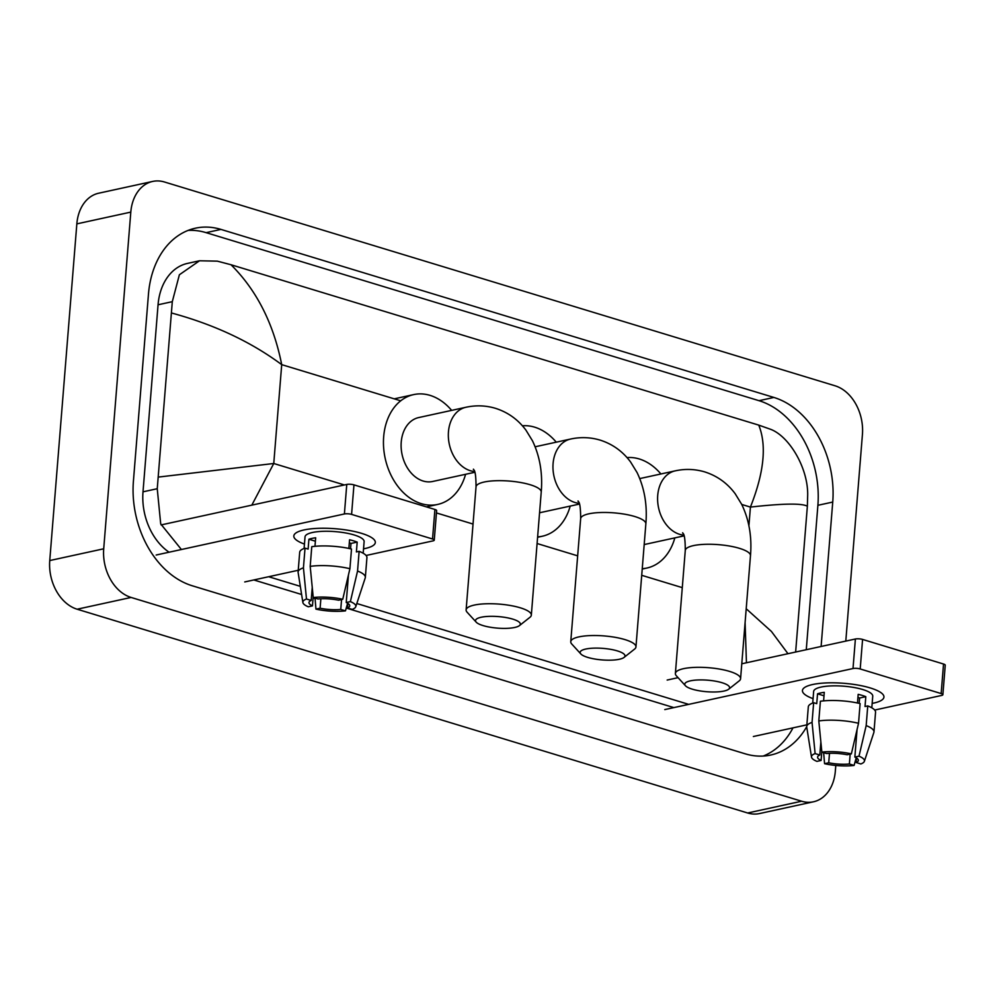 <?xml version="1.0" encoding="UTF-8"?>
<svg xmlns="http://www.w3.org/2000/svg" width="995" height="995" viewBox="0 0 995 995"><rect width="100%" height="100%" fill="white"/><g stroke="black" fill="none" stroke-linecap="round" stroke-linejoin="round"><path stroke-width="1.49" d="M870.177 687.918A40.882 10.522 4.6 0 1 879.742 691.873A40.882 10.522 4.6 0 1 872.155 703.403A40.882 10.522 4.6 0 0 883.946 697.085A40.882 10.522 4.6 0 0 870.177 687.918A40.882 10.522 4.6 0 0 807.43 686.053A40.882 10.522 4.6 0 0 813.077 698.652A40.882 10.522 4.6 0 1 802.443 690.518A40.882 10.522 4.6 0 1 826.833 682.906A40.882 10.522 4.6 0 1 870.177 687.918M753.364 736.511L806.858 724.845M874.692 710.057L941.593 695.455A5.112 1.318 -175.4 0 0 942.874 694.709A5.112 1.318 -175.4 0 0 941.158 693.565L943.534 664.026A5.112 1.318 4.6 0 1 945.25 665.182L942.874 694.709M860.202 668.963A5.112 1.318 -175.4 0 0 853.014 668.54L855.389 639.001A5.112 1.318 4.6 0 1 862.578 639.424L860.202 668.963L941.158 693.565M664.784 709.584L853.014 668.54M862.578 639.424L943.534 664.026M855.389 639.001L741.785 663.777M678.08 677.67L667.16 680.058M857.939 697.333A20.447 5.261 -175.4 0 1 859.605 698.017L859.17 703.365M857.068 729.534L854.854 757.083A20.447 5.261 4.6 0 1 858.349 760.416A20.447 5.261 4.6 0 1 856.135 762.531L856.496 757.966M850.178 754.123L849.382 763.998A20.447 5.261 4.6 0 1 828.723 762.779L829.482 753.339M857.479 702.992L858.175 694.348A29.639 7.637 4.6 0 1 862.292 695.443A29.639 7.637 4.6 0 1 865.812 696.662L865.016 706.512L867.752 705.915A33.73 8.681 4.6 0 1 875.55 712.258L873.971 731.947A33.73 8.681 4.6 0 1 873.859 732.482L864.369 761.324A26.579 6.841 4.6 0 1 860.824 763.961L856.135 762.531M812.716 703.042L813.649 691.425A29.639 7.637 4.6 0 1 831.335 685.903A29.639 7.637 4.6 0 1 862.764 689.535A29.639 7.637 4.6 0 1 872.739 696.177L871.807 707.793M823.599 700.878L824.283 692.346A29.639 7.637 4.6 0 0 817.529 693.813L816.746 703.652L813.649 702.719L812.057 722.407L815.116 753.588L819.805 755.018L820.863 741.947M821.808 751.561L821.086 760.466L816.932 761.374A26.579 6.841 4.6 0 1 811.497 757.071L806.746 727.084A33.73 8.681 4.6 0 1 806.721 726.537L808.313 706.848A33.73 8.681 4.6 0 1 813.649 702.719M820.39 701.251A33.73 8.681 4.6 0 1 860.115 703.589L858.536 723.278L851.359 753.862L847.218 754.77A20.447 5.261 4.6 0 0 826.559 753.538L821.858 752.12L818.81 720.94L820.39 701.251M806.721 726.537A33.73 8.681 4.6 0 1 812.057 722.407M818.81 720.94A33.73 8.681 4.6 0 1 858.536 723.278M823.636 752.655L824.569 763.687L828.723 762.779M849.382 763.998L854.083 765.429L856.222 757.792M854.083 765.429A26.579 6.841 4.6 0 1 824.569 763.687M811.497 757.071A26.579 6.841 4.6 0 1 815.116 753.588M821.858 752.12A26.579 6.841 4.6 0 1 851.359 753.862M821.086 760.466A20.447 5.261 4.6 0 1 817.591 757.133A20.447 5.261 4.6 0 1 819.805 755.018M854.854 757.083L858.996 756.175L866.172 725.604L867.752 705.915M866.172 725.604A33.73 8.681 4.6 0 1 873.971 731.947M858.996 756.175A26.579 6.841 4.6 0 1 864.369 761.324M859.605 698.017L865.812 696.662M817.529 693.813L823.997 695.779M722.034 682.719A22.487 5.783 -175.4 0 0 695.505 680.12A22.487 5.783 -175.4 0 0 685.455 685.754A22.487 5.783 -175.4 0 0 692.346 689.187A22.487 5.783 -175.4 0 0 728.663 689.224A22.487 5.783 -175.4 0 0 722.034 682.719M685.455 685.754L676.376 675.816A32.711 8.42 4.6 0 1 675.381 673.478A32.711 8.42 4.6 0 1 694.883 667.384A32.711 8.42 4.6 0 1 729.571 671.401A32.711 8.42 4.6 0 1 740.578 678.727A32.711 8.42 4.6 0 1 739.223 680.866L728.663 689.224M627.012 457.588A56.218 41.442 -102.3 0 1 660.891 473.968M674.834 537.885A56.218 41.442 -102.3 0 1 646.912 568.033A56.218 41.442 -102.3 0 1 642.248 568.68M617.397 650.917A22.487 5.783 -175.4 0 0 590.881 648.317A22.487 5.783 -175.4 0 0 580.831 653.951A22.487 5.783 -175.4 0 0 587.722 657.396A22.487 5.783 -175.4 0 0 624.039 657.434A22.487 5.783 -175.4 0 0 617.397 650.917M580.831 653.951L571.752 644.014A32.711 8.42 4.6 0 1 570.757 641.688A32.711 8.42 4.6 0 1 590.259 635.594A32.711 8.42 4.6 0 1 624.947 639.598A32.711 8.42 4.6 0 1 635.954 646.937A32.711 8.42 4.6 0 1 634.599 649.076L624.039 657.434M522.387 425.785A56.218 41.442 -102.3 0 1 556.267 442.178M570.21 506.082A56.218 41.442 -102.3 0 1 542.275 536.243A56.218 41.442 -102.3 0 1 537.623 536.89M512.773 619.126A22.487 5.783 -175.4 0 0 486.256 616.527A22.487 5.783 -175.4 0 0 476.207 622.161A22.487 5.783 -175.4 0 0 483.097 625.594A22.487 5.783 -175.4 0 0 519.415 625.631A22.487 5.783 -175.4 0 0 512.773 619.126M476.207 622.161L467.128 612.223A32.711 8.42 4.6 0 1 466.12 609.898A32.711 8.42 4.6 0 1 485.635 603.791A32.711 8.42 4.6 0 1 520.31 607.808A32.711 8.42 4.6 0 1 531.33 615.134A32.711 8.42 4.6 0 1 529.974 617.286L519.415 625.631M473.433 469.167C472.986 470.623 475.983 466.531 476.033 486.841A32.711 8.42 -175.4 0 1 495.535 480.734A32.711 8.42 -175.4 0 1 530.223 484.752A32.711 8.42 -175.4 0 1 541.23 492.077C542.785 473.297 539.862 456.195 532.449 440.76L525.957 430.176C518.072 419.567 507.923 412.278 495.485 408.323C485.771 405.438 475.908 405.089 465.934 407.266L418.708 417.564A32.711 24.116 77.7 0 0 401.234 442.091A32.711 24.116 77.7 0 0 432.651 481.48L474.826 472.277M465.585 474.292A56.218 41.442 -102.3 0 1 437.651 504.44A56.218 41.442 -102.3 0 1 383.672 436.755A56.218 41.442 -102.3 0 1 413.696 394.592A56.218 41.442 -102.3 0 1 451.643 410.375M361.558 533.345A40.882 10.522 4.6 0 1 371.123 537.3A40.882 10.522 4.6 0 1 363.536 548.83A40.882 10.522 4.6 0 0 375.326 542.511A40.882 10.522 4.6 0 0 361.558 533.345A40.882 10.522 4.6 0 0 298.811 531.479A40.882 10.522 4.6 0 0 304.445 544.078A40.882 10.522 4.6 0 1 293.823 535.957A40.882 10.522 4.6 0 1 318.213 528.333A40.882 10.522 4.6 0 1 361.558 533.345M244.745 581.938L298.239 570.272M366.073 555.484L432.974 540.894A5.112 1.318 -175.4 0 0 434.255 540.136A5.112 1.318 -175.4 0 0 432.539 538.991L434.914 509.465A5.112 1.318 4.6 0 1 436.631 510.609L434.255 540.136M351.583 514.39A5.112 1.318 -175.4 0 0 344.394 513.967L346.77 484.441A5.112 1.318 4.6 0 1 353.959 484.863L351.583 514.39L432.539 538.991M156.165 555.023L344.394 513.967M353.959 484.863L434.914 509.465M346.77 484.441L161.115 524.925M349.32 542.772A20.447 5.261 -175.4 0 1 350.986 543.444L350.551 548.805M348.449 574.973L346.235 602.522A20.447 5.261 4.6 0 1 349.73 605.843A20.447 5.261 4.6 0 1 347.516 607.97L347.877 603.393M341.559 599.55L340.763 609.438A20.447 5.261 4.6 0 1 320.104 608.219L320.863 598.766M348.859 548.432L349.556 539.775A29.639 7.637 4.6 0 1 353.66 540.87A29.639 7.637 4.6 0 1 357.193 542.101L356.397 551.939L359.133 551.342A33.73 8.681 4.6 0 1 366.931 557.685L365.339 577.374A33.73 8.681 4.6 0 1 365.24 577.908L355.75 606.751A26.579 6.841 4.6 0 1 352.205 609.388L347.516 607.97M304.097 548.481L305.03 536.852A29.639 7.637 4.6 0 1 322.703 531.33A29.639 7.637 4.6 0 1 354.145 534.962A29.639 7.637 4.6 0 1 364.12 541.603L363.187 553.232M314.967 546.305L315.664 537.773A29.639 7.637 4.6 0 0 308.91 539.24L308.127 549.091L305.03 548.145L303.438 567.834L306.485 599.015L311.186 600.445L312.243 587.386M313.176 596.988L312.467 605.893L308.313 606.801A26.579 6.841 4.6 0 1 302.878 602.497L298.127 572.511A33.73 8.681 4.6 0 1 298.102 571.963L299.694 552.275A33.73 8.681 4.6 0 1 305.03 548.145M311.771 546.678A33.73 8.681 4.6 0 1 351.496 549.029L349.917 568.717L342.74 599.288L338.599 600.196A20.447 5.261 4.6 0 0 317.927 598.978L313.238 597.547L310.191 566.366L311.771 546.678M298.102 571.963A33.73 8.681 4.6 0 1 303.438 567.834M310.191 566.366A33.73 8.681 4.6 0 1 349.917 568.717M315.017 598.094L315.95 609.114L320.104 608.219M340.763 609.438L345.464 610.868L347.603 603.231M345.464 610.868A26.579 6.841 4.6 0 1 315.95 609.114M302.878 602.497A26.579 6.841 4.6 0 1 306.485 599.015M313.238 597.547A26.579 6.841 4.6 0 1 342.74 599.288M312.467 605.893A20.447 5.261 4.6 0 1 308.972 602.572A20.447 5.261 4.6 0 1 311.186 600.445M346.235 602.522L350.377 601.614L357.553 571.03L359.133 551.342M357.553 571.03A33.73 8.681 4.6 0 1 365.339 577.374M350.377 601.614A26.579 6.841 4.6 0 1 355.75 606.751M350.986 543.444L357.193 542.101M308.91 539.24L315.378 541.205M835.8 765.453L835.34 771.125A40.882 30.148 -102.3 0 1 813.5 801.783L759.533 813.562A40.882 30.148 -102.3 0 1 747.655 812.99L77.125 609.214A40.882 30.148 -102.3 0 1 49.75 560.558L76.839 223.875A40.882 30.148 -102.3 0 1 98.679 193.217L152.645 181.438A40.882 30.148 -102.3 0 1 164.523 182.01L835.054 385.786A40.882 30.148 -102.3 0 1 862.429 434.442L845.8 641.091M813.5 801.783A40.882 30.148 -102.3 0 1 801.622 801.224L131.104 597.448A40.882 30.148 -102.3 0 1 103.716 548.792L130.805 212.109A40.882 30.148 -102.3 0 1 152.645 181.438M821.111 646.476L832.74 502.065A87.896 64.812 77.7 0 0 773.874 397.44L220.952 229.41A87.896 64.812 77.7 0 0 195.418 228.191A87.896 64.812 77.7 0 0 148.466 294.122L133.417 481.157A87.896 64.812 77.7 0 0 192.284 585.781L745.193 753.812A87.896 64.812 77.7 0 0 770.739 755.031A87.896 64.812 77.7 0 0 806.721 726.673M806.273 649.723L817.89 505.298A87.896 64.812 77.7 0 0 759.023 400.687L206.114 232.656A87.896 64.812 77.7 0 0 188.117 230.405M763.19 756.063A87.896 64.812 77.7 0 0 792.99 727.867M253.825 579.961L301.609 594.488M313.102 597.983L315.054 598.567M346.248 608.057L673.864 707.607M181.401 549.514L160.705 523.892L157.247 488.719L172.297 301.672L179.374 274.769L199.51 260.777L187.545 263.389A55.198 40.695 77.7 0 0 158.056 304.781L143.006 491.828A55.198 40.695 77.7 0 0 169.063 552.213M688.702 704.373L356.819 603.517M300.316 586.341L268.675 576.727M199.51 260.777L217.345 261.15L231.014 264.745C256.648 290.241 273.55 323.537 281.709 364.643C251.038 341.857 214.46 324.681 171.973 313.114M795.639 652.036L807.368 506.206C801.858 503.171 782.866 503.458 750.417 507.089C764.085 472.613 766.871 445.287 758.75 425.114L231.014 264.745M758.75 425.114L770.254 429.181C788.712 435.748 807.952 467.227 807.691 494.776L807.368 506.206M158.79 477.028L273.762 463.496L251.81 505.149M746.449 662.757L745.093 622.634M746.213 608.753L771.423 631.452L787.978 653.703M639.773 478.583L675.182 470.859C685.169 468.67 695.02 469.031 704.746 471.904C717.171 475.871 727.333 483.16 735.205 493.769L741.698 504.353C749.111 519.776 752.046 536.89 750.479 555.67A32.711 8.42 -175.4 0 0 739.472 548.344A32.711 8.42 -175.4 0 0 704.783 544.327A32.711 8.42 -175.4 0 0 685.281 550.422L675.381 673.478M675.182 470.859A32.711 24.116 77.7 0 0 657.72 495.386A32.711 24.116 77.7 0 0 679.622 534.315A32.711 24.116 77.7 0 0 683.826 535.123M535.136 446.78L570.558 439.056C580.545 436.88 590.396 437.228 600.122 440.113C612.547 444.068 622.696 451.357 630.581 461.978L637.074 472.563C644.486 487.985 647.422 505.087 645.854 523.88A32.711 8.42 -175.4 0 0 634.847 516.542A32.711 8.42 -175.4 0 0 600.159 512.537A32.711 8.42 -175.4 0 0 580.657 518.631L570.757 641.688M570.558 439.056A32.711 24.116 77.7 0 0 553.083 463.583A32.711 24.116 77.7 0 0 574.998 502.512A32.711 24.116 77.7 0 0 579.202 503.321M465.934 407.266A32.711 24.116 77.7 0 0 448.459 431.793A32.711 24.116 77.7 0 0 470.361 470.722A32.711 24.116 77.7 0 0 474.578 471.53M748.912 525.758L750.417 507.089L741.748 504.453M344.394 484.951L273.762 463.496L281.709 364.643L400.711 400.811M436.444 512.935L473.035 524.054M537.089 543.519L577.66 555.844M641.713 575.309L682.284 587.635M130.805 212.109L76.839 223.875M103.716 548.792L49.75 560.558M131.104 597.448L77.125 609.214M801.622 801.224L747.655 812.99M206.114 232.656L220.952 229.41M759.023 400.687L773.874 397.44M817.89 505.298L832.74 502.065M143.006 491.828L157.247 488.719M158.056 304.781L172.297 301.672M646.912 568.033L642.223 569.053M750.479 555.67L740.578 678.727M682.682 532.76C682.234 534.203 685.232 530.124 685.281 550.422M644.188 544.563L684.075 535.87M542.275 536.243L537.598 537.263M645.854 523.88L635.954 646.937M578.058 500.958C577.61 502.413 580.607 498.321 580.657 518.631M539.564 512.773L579.451 504.067M476.033 486.841L466.12 609.898M413.696 394.592L394.231 398.846M437.651 504.44L426.445 506.89M541.23 492.077L531.33 615.134"/></g></svg>
